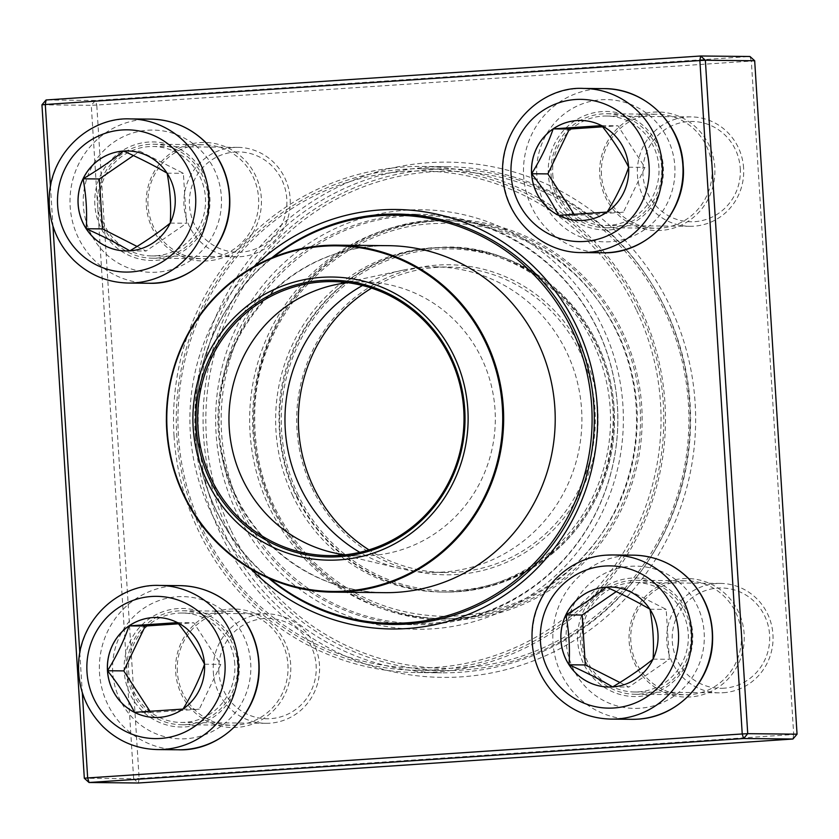 <?xml version="1.0" encoding="UTF-8"?>
<svg xmlns="http://www.w3.org/2000/svg" width="839" height="839" viewBox="0 0 839 839"><rect width="100%" height="100%" fill="white"/><g stroke="black" fill="none" stroke-linecap="round" stroke-linejoin="round"><path stroke-width="0.63" stroke-dasharray="4.2 3.15" d="M754.681 60.754L751.335 61.058L793.704 734.482L139.127 778.456L96.768 105.043L751.335 61.058L749.972 56.496L95.405 100.481L46.082 99.977M41.95 104.823L91.273 105.326L133.642 778.749L84.32 778.246M251.176 569.241A209.75 203.867 90.6 0 1 190.317 432.914A209.75 203.867 90.6 0 1 254.248 266.382M50.434 186.174L52.951 226.1M79.789 652.7L82.306 692.626M124.214 671.599A59.275 57.618 90.6 0 1 207.233 614.578A59.275 57.618 90.6 0 1 213.683 717.03A59.275 57.618 90.6 0 1 124.214 671.599M94.859 205.073A59.275 57.618 90.6 0 1 177.889 148.052A59.275 57.618 90.6 0 1 184.328 250.504A59.275 57.618 90.6 0 1 94.859 205.073M548.328 174.606A59.275 57.618 90.6 0 1 631.348 117.586A59.275 57.618 90.6 0 1 637.797 220.038A59.275 57.618 90.6 0 1 548.328 174.606M577.683 641.132A59.275 57.618 90.6 0 1 660.702 584.112A59.275 57.618 90.6 0 1 667.152 686.564A59.275 57.618 90.6 0 1 577.683 641.132M195.351 436.553A257.636 250.41 -89.4 0 0 584.185 634.011A257.636 250.41 -89.4 0 0 556.163 188.723A257.636 250.41 -89.4 0 0 195.351 436.553M175.676 672.123A59.275 57.618 -89.4 0 0 265.145 717.555A59.275 57.618 -89.4 0 0 258.695 615.102A59.275 57.618 -89.4 0 0 175.676 672.123M146.332 205.597A59.275 57.618 -89.4 0 0 235.79 251.029A59.275 57.618 -89.4 0 0 229.351 148.576A59.275 57.618 -89.4 0 0 146.332 205.597M599.791 175.131A59.275 57.618 -89.4 0 0 689.259 220.563A59.275 57.618 -89.4 0 0 682.81 118.1A59.275 57.618 -89.4 0 0 599.791 175.131M629.145 641.657A59.275 57.618 -89.4 0 0 718.614 687.089A59.275 57.618 -89.4 0 0 712.164 584.636A59.275 57.618 -89.4 0 0 629.145 641.657M126.962 671.452A57 55.395 -89.4 0 0 181.675 724.739A57 55.395 -89.4 0 0 237.647 668.305A57 55.395 -89.4 0 0 182.829 610.75A57 55.395 -89.4 0 0 126.962 671.452M177.354 671.966A57 55.395 90.6 0 1 233.211 611.253A57 55.395 90.6 0 1 288.039 668.809A57 55.395 90.6 0 1 232.057 725.253A57 55.395 90.6 0 1 177.354 671.966M580.431 640.986A57 55.395 -89.4 0 0 635.133 694.273A57 55.395 -89.4 0 0 691.116 637.839A57 55.395 -89.4 0 0 636.287 580.284A57 55.395 -89.4 0 0 580.431 640.986M630.823 641.499A57 55.395 90.6 0 1 686.68 580.787A57 55.395 90.6 0 1 741.498 638.343A57 55.395 90.6 0 1 685.526 694.776A57 55.395 90.6 0 1 630.823 641.499M551.076 174.46A57 55.395 -89.4 0 0 605.789 227.747A57 55.395 -89.4 0 0 661.761 171.313A57 55.395 -89.4 0 0 606.943 113.747A57 55.395 -89.4 0 0 551.076 174.46M601.469 174.973A57 55.395 90.6 0 1 657.325 114.261A57 55.395 90.6 0 1 712.154 171.817A57 55.395 90.6 0 1 656.171 228.25A57 55.395 90.6 0 1 601.469 174.973M97.607 204.926A57 55.395 -89.4 0 0 152.32 258.213A57 55.395 -89.4 0 0 208.292 201.78A57 55.395 -89.4 0 0 153.474 144.224A57 55.395 -89.4 0 0 97.607 204.926M148 205.44A57 55.395 90.6 0 1 203.867 144.728A57 55.395 90.6 0 1 258.685 202.283A57 55.395 90.6 0 1 202.713 258.716A57 55.395 90.6 0 1 148 205.44M198.696 436.238A253.074 245.974 90.6 0 1 446.726 166.688A253.074 245.974 90.6 0 1 690.119 422.237A253.074 245.974 90.6 0 1 441.597 672.805A253.074 245.974 90.6 0 1 198.696 436.238M174.04 435.997A253.074 245.974 -89.4 0 0 416.941 672.563A253.074 245.974 -89.4 0 0 665.463 421.986A253.074 245.974 -89.4 0 0 422.059 166.437A253.074 245.974 -89.4 0 0 174.04 435.997M622.947 405.835A209.75 203.867 -89.4 0 0 306.371 245.072A209.75 203.867 -89.4 0 0 329.182 607.604A209.75 203.867 -89.4 0 0 622.947 405.835M271.805 257.835A205.188 199.441 -89.4 0 0 195.812 432.62A205.188 199.441 -89.4 0 0 268.564 578.144M408.708 214.543A205.188 199.441 90.6 0 1 420.507 214.302A205.188 199.441 90.6 0 1 617.452 406.118A205.188 199.441 90.6 0 1 416.354 624.667A205.188 199.441 90.6 0 1 404.566 624.195M395.368 623.325A205.188 199.441 90.6 0 1 219.409 432.861A205.188 199.441 90.6 0 1 399.5 215.235M792.918 739.023L793.704 734.482L797.05 734.177M139.127 778.456L138.351 782.997L133.642 778.749L139.127 778.456M96.768 105.043L91.273 105.326L95.405 100.481L96.768 105.043M234.784 664.173A54.713 53.182 -89.4 0 0 182.262 613.026A54.713 53.182 -89.4 0 0 128.524 667.194A54.713 53.182 -89.4 0 0 181.161 722.452A54.713 53.182 -89.4 0 0 234.784 664.173M213.337 672.165A54.713 53.182 -89.4 0 0 265.858 723.312A54.713 53.182 -89.4 0 0 319.481 665.033A54.713 53.182 -89.4 0 0 266.97 613.875A54.713 53.182 -89.4 0 0 213.337 672.165M218.832 671.871A50.162 48.756 90.6 0 1 289.077 623.629A50.162 48.756 90.6 0 1 294.531 710.318A50.162 48.756 90.6 0 1 218.832 671.871M155.53 717.492L155.477 717.492A50.015 48.62 -89.4 0 0 155.53 717.492A50.015 48.62 -89.4 0 0 183.007 709.07A50.015 48.62 -89.4 0 0 204.548 664.215A50.015 48.62 -89.4 0 0 177.574 622.622A50.015 48.62 -89.4 0 0 156.536 617.462A50.015 48.62 -89.4 0 0 156.515 617.462L156.484 617.462M150.024 711.388L150.737 712.5L199.252 709.238L220.793 664.383L193.809 622.79L178.508 623.817M177.574 622.622L193.809 622.79M134.492 712.332L150.737 712.5M183.007 709.07L199.252 709.238M204.548 664.215L220.793 664.383M631.746 582.665A54.713 53.182 -89.4 0 0 582.014 638.783A54.713 53.182 -89.4 0 0 634.62 691.986A54.713 53.182 -89.4 0 0 688.358 637.808A54.713 53.182 -89.4 0 0 635.731 582.56A54.713 53.182 -89.4 0 0 631.746 582.665M723.312 692.731A54.713 53.182 -89.4 0 0 773.044 636.612A54.713 53.182 -89.4 0 0 720.428 583.409A54.713 53.182 -89.4 0 0 716.443 583.524A54.713 53.182 -89.4 0 0 666.711 639.643A54.713 53.182 -89.4 0 0 719.327 692.846A54.713 53.182 -89.4 0 0 723.312 692.731M724.099 688.19A50.162 48.756 90.6 0 1 677.241 615.941A50.162 48.756 90.6 0 1 761.508 610.278A50.162 48.756 90.6 0 1 724.099 688.19M608.988 687.026L608.936 687.026A50.015 48.62 -89.4 0 0 608.988 687.026A50.015 48.62 -89.4 0 0 612.638 686.921A50.015 48.62 -89.4 0 0 653.088 659.139A50.015 48.62 -89.4 0 0 649.942 609.229A50.015 48.62 -89.4 0 0 610.005 586.996A50.015 48.62 -89.4 0 0 609.974 586.996L610.005 586.996M619.885 682.516L628.883 687.089L669.333 659.307L666.187 609.397L622.601 587.258L616.246 591.621M612.638 686.921L628.883 687.089M653.088 659.139L669.333 659.307M649.942 609.229L666.187 609.397M606.356 587.101L622.601 587.258M552.754 174.313A54.713 53.182 -89.4 0 0 605.276 225.46A54.713 53.182 -89.4 0 0 659.003 171.282A54.713 53.182 -89.4 0 0 606.377 116.023A54.713 53.182 -89.4 0 0 552.754 174.313M743.595 168.031A54.713 53.182 -89.4 0 0 691.084 116.883A54.713 53.182 -89.4 0 0 637.451 175.162A54.713 53.182 -89.4 0 0 689.973 226.31A54.713 53.182 -89.4 0 0 743.595 168.031M740.25 168.345A50.162 48.756 90.6 0 1 670.004 216.588A50.162 48.756 90.6 0 1 664.551 129.898A50.162 48.756 90.6 0 1 740.25 168.345M579.644 220.5L579.592 220.5A50.015 48.62 -89.4 0 0 579.644 220.5A50.015 48.62 -89.4 0 0 607.121 212.078A50.015 48.62 -89.4 0 0 628.663 167.223A50.015 48.62 -89.4 0 0 601.689 125.63A50.015 48.62 -89.4 0 0 580.651 120.47A50.015 48.62 -89.4 0 0 580.63 120.459L580.598 120.459M574.138 214.396L574.851 215.508L623.367 212.246L644.908 167.391L617.934 125.787L602.622 126.815M607.121 212.078L623.367 212.246M558.606 215.34L574.851 215.508M628.663 167.223L644.908 167.391M601.689 125.63L617.934 125.787M155.792 255.811A54.713 53.182 -89.4 0 0 205.524 199.692A54.713 53.182 -89.4 0 0 152.908 146.489A54.713 53.182 -89.4 0 0 99.18 200.668A54.713 53.182 -89.4 0 0 151.807 255.926A54.713 53.182 -89.4 0 0 155.792 255.811M233.62 147.465A54.713 53.182 -89.4 0 0 183.898 203.583A54.713 53.182 -89.4 0 0 236.504 256.786A54.713 53.182 -89.4 0 0 240.499 256.671A54.713 53.182 -89.4 0 0 290.221 200.552A54.713 53.182 -89.4 0 0 237.615 147.349A54.713 53.182 -89.4 0 0 233.62 147.465M234.983 152.027A50.162 48.756 90.6 0 1 281.841 224.275A50.162 48.756 90.6 0 1 197.574 229.938A50.162 48.756 90.6 0 1 234.983 152.027M126.123 250.966L126.175 250.966A50.015 48.62 -89.4 0 0 126.175 250.966A50.015 48.62 -89.4 0 0 129.825 250.861A50.015 48.62 -89.4 0 0 170.265 223.08A50.015 48.62 -89.4 0 0 167.129 173.17A50.015 48.62 -89.4 0 0 127.182 150.936A50.015 48.62 -89.4 0 0 127.161 150.936L127.129 150.936M137.061 246.456L146.059 251.029L186.51 223.247L183.374 173.337L139.788 151.198L133.432 155.561M167.129 173.17L183.374 173.337M170.265 223.08L186.51 223.247M123.543 151.03L139.788 151.198M129.825 250.861L146.059 251.029M269.56 507.794A199.032 193.452 90.6 0 1 445.1 220.72A199.032 193.452 90.6 0 1 636.528 421.692A199.032 193.452 90.6 0 1 441.073 618.752A199.032 193.452 90.6 0 1 269.56 507.794M292.863 495.964A172.289 167.464 90.6 0 1 444.838 247.453A172.289 167.464 90.6 0 1 610.54 421.43A172.289 167.464 90.6 0 1 441.345 592.019A172.289 167.464 90.6 0 1 292.863 495.964M230.694 529.734A248.512 241.548 90.6 0 1 463.275 171.796A248.512 241.548 90.6 0 1 648.159 557.82A248.512 241.548 90.6 0 1 230.694 529.734M638.699 308.553A250.788 243.761 90.6 0 1 417.497 670.288A250.788 243.761 90.6 0 1 201.37 530.458A250.788 243.761 90.6 0 1 422.573 168.723A250.788 243.761 90.6 0 1 638.699 308.553M228.177 530.73A250.788 243.761 -89.4 0 0 444.303 670.56A250.788 243.761 -89.4 0 0 690.591 422.248A250.788 243.761 -89.4 0 0 449.379 168.996A250.788 243.761 -89.4 0 0 228.177 530.73M636.182 309.549A248.512 241.548 -89.4 0 0 218.717 281.464A248.512 241.548 -89.4 0 0 403.601 667.477A248.512 241.548 -89.4 0 0 636.182 309.549M241.58 509.776A204.055 198.329 90.6 0 1 421.566 215.455A204.055 198.329 90.6 0 1 617.819 421.503A204.055 198.329 90.6 0 1 417.434 623.545A204.055 198.329 90.6 0 1 241.58 509.776M270.043 578.795A204.055 198.329 90.6 0 1 215.854 509.514A204.055 198.329 90.6 0 1 273.294 257.216M347.86 282.691A137.019 133.181 90.6 0 1 363.528 281.904A137.019 133.181 90.6 0 1 495.314 420.266A137.019 133.181 90.6 0 1 360.749 555.932A137.019 133.181 90.6 0 1 345.112 554.831M362.5 285.491A152.75 148.472 90.6 0 1 403.108 270.127A152.75 148.472 90.6 0 1 434.98 266.896A152.75 148.472 90.6 0 1 581.899 421.147A152.75 148.472 90.6 0 1 431.896 572.387A152.75 148.472 90.6 0 1 400.088 568.517A152.75 148.472 90.6 0 1 359.805 552.324M371.604 288.134A152.75 148.472 90.6 0 1 448.383 267.033A152.75 148.472 90.6 0 1 595.302 421.283A152.75 148.472 90.6 0 1 445.299 572.523A152.75 148.472 90.6 0 1 368.95 549.87M312.202 488.371A155.037 150.684 -89.4 0 0 572.638 505.896A155.037 150.684 -89.4 0 0 457.297 265.082A155.037 150.684 -89.4 0 0 312.202 488.371M179.966 585.643A82.075 79.778 -89.4 0 0 99.526 673.056A82.075 79.778 -89.4 0 0 178.308 749.783M157.722 749.573A82.075 79.778 90.6 0 1 78.782 666.69A82.075 79.778 90.6 0 1 159.379 585.433M112.72 672.375A71.137 69.144 90.6 0 1 212.34 603.944A71.137 69.144 90.6 0 1 220.08 726.889A71.137 69.144 90.6 0 1 112.72 672.375M633.435 555.166A82.075 79.778 -89.4 0 0 627.446 555.345A82.075 79.778 -89.4 0 0 552.859 639.517A82.075 79.778 -89.4 0 0 631.777 719.317L635.238 719.275M611.191 719.107A82.075 79.778 90.6 0 1 532.272 639.308A82.075 79.778 90.6 0 1 606.87 555.135M639.643 708.252A71.137 69.144 90.6 0 1 573.194 605.789A71.137 69.144 90.6 0 1 692.699 597.767A71.137 69.144 90.6 0 1 639.643 708.252M604.08 88.64A82.075 79.778 -89.4 0 0 523.641 176.064A82.075 79.778 -89.4 0 0 602.423 252.791M581.836 252.581A82.075 79.778 90.6 0 1 503.054 175.854A82.075 79.778 90.6 0 1 583.493 88.431M674.818 166.112A71.137 69.144 90.6 0 1 575.197 234.532A71.137 69.144 90.6 0 1 567.458 111.587A71.137 69.144 90.6 0 1 674.818 166.112M150.621 119.107A82.075 79.778 -89.4 0 0 144.633 119.285A82.075 79.778 -89.4 0 0 70.036 203.458A82.075 79.778 -89.4 0 0 148.954 283.257M128.367 283.047A82.075 79.778 90.6 0 1 49.428 200.164A82.075 79.778 90.6 0 1 130.035 118.897M147.895 130.223A71.137 69.144 90.6 0 1 214.344 232.686A71.137 69.144 90.6 0 1 94.838 240.709A71.137 69.144 90.6 0 1 147.895 130.223M273.524 507.836A199.032 193.452 90.6 0 1 449.064 220.762A199.032 193.452 90.6 0 1 640.493 421.734A199.032 193.452 90.6 0 1 445.037 618.794A199.032 193.452 90.6 0 1 273.524 507.836M272.654 508.444A200.395 194.774 -89.4 0 0 609.282 531.087A200.395 194.774 -89.4 0 0 460.192 219.818A200.395 194.774 -89.4 0 0 272.654 508.444M235.308 495.933A173.505 168.639 90.6 0 1 388.342 245.67C348.416 245.67 312.737 258.496 281.306 284.159C241.275 318.914 220.447 363.381 218.811 417.549C218.633 445.215 224.443 471.445 236.22 496.248C263.215 554.055 323.12 592.701 384.828 592.659A173.505 168.639 90.6 0 1 235.308 495.933M298.348 495.409A170.925 166.132 90.6 0 1 458.314 249.225A170.925 166.132 90.6 0 1 585.475 514.716A170.925 166.132 90.6 0 1 298.348 495.409M296.828 496.006A172.289 167.464 -89.4 0 0 445.31 592.061A172.289 167.464 -89.4 0 0 614.505 421.472A172.289 167.464 -89.4 0 0 448.802 247.495A172.289 167.464 -89.4 0 0 296.828 496.006M181.675 724.739L232.057 725.253M182.829 610.75L233.211 611.253M635.133 694.273L685.526 694.776M636.287 580.284L686.68 580.787M605.789 227.747L656.171 228.25M606.943 113.747L657.325 114.261M152.32 258.213L202.713 258.716M153.474 144.224L203.867 144.728M416.941 672.563L441.597 672.805M422.059 166.437L446.726 166.688M392.767 624.436L416.354 624.667M396.92 214.071L420.507 214.302M266.97 613.875L182.262 613.026M265.858 723.312L181.161 722.452M720.428 583.409L635.731 582.56M719.327 692.846L634.62 691.986M637.692 719.149L635.322 719.275M691.084 116.883L606.377 116.023M689.973 226.31L605.276 225.46M237.615 147.349L152.908 146.489M236.504 256.786L151.807 255.926M441.073 618.752L445.037 618.794C373.586 618.846 304.484 574.138 273.566 507.847C256.944 472.64 250.746 435.567 254.972 396.658C264.096 298.39 353.219 217.647 449.064 220.762L445.1 220.72M417.497 670.288L444.303 670.56M422.573 168.723L449.379 168.996M413.763 623.503L417.434 623.545M417.895 215.424L421.566 215.455M329.444 555.617L360.749 555.932M332.223 281.589L363.528 281.904M332.223 552.461L400.088 568.517M334.939 284.799L403.108 270.127M431.896 572.387L445.299 572.523M434.98 266.896L448.383 267.033M441.345 592.019L445.31 592.061C479.635 592.177 511.15 582.539 539.855 563.158C580.955 533.866 605.349 493.814 613.015 443.002C618.312 399.112 608.999 358.809 585.077 322.071C551.433 274.447 506.011 249.592 448.802 247.495L444.838 247.453M435.179 247.841C526.137 237.815 618.752 323.476 612.942 426.474C610.184 476.458 590.583 517.967 554.149 551.003C521.921 578.585 484.9 592.261 443.086 592.04C401.252 590.834 364.692 575.89 333.398 547.196C294.405 508.948 276.377 462.09 279.324 406.611C283.907 323.33 354.603 251.522 435.179 247.841M433.553 223.594L447.942 223.184C496.782 224.286 539.351 241.601 575.659 275.108C613.561 312.024 634.074 357.246 637.179 410.774C638.689 471.193 618.196 522.361 575.69 564.259C538.239 598.815 494.328 616.183 443.957 616.35C393.596 615.155 350.052 596.907 313.314 561.595C271.658 518.848 252.203 467.281 254.941 406.905C259.125 311.321 340.277 227.862 433.553 223.594"/><path stroke-width="1.26" d="M82.306 692.626L87.665 777.942L742.232 733.957L699.873 60.544L45.296 104.518L46.082 99.977L700.649 56.003L749.972 56.496L754.681 60.754L705.358 60.251L747.727 733.674L797.05 734.177L754.681 60.754M743.595 738.519L89.028 782.504L138.351 782.997L792.918 739.023L743.595 738.519L747.727 733.674L742.232 733.957L743.595 738.519M84.32 778.246L87.665 777.942L89.028 782.504L84.32 778.246L41.95 104.823L46.082 99.977M254.248 266.382A209.75 203.867 90.6 0 1 540.431 273.451A209.75 203.867 90.6 0 1 537.442 567.961A209.75 203.867 90.6 0 1 251.176 569.241M41.95 104.823L45.296 104.518L50.434 186.174M52.951 226.1L79.789 652.7M268.564 578.144A205.188 199.441 -89.4 0 0 392.767 624.436A205.188 199.441 -89.4 0 0 594.274 421.272A205.188 199.441 -89.4 0 0 396.92 214.071A205.188 199.441 -89.4 0 0 271.805 257.835M404.566 624.195A205.188 199.441 90.6 0 1 395.368 623.325M399.5 215.235A205.188 199.441 90.6 0 1 408.708 214.543M792.918 739.023L797.05 734.177M705.358 60.251L700.649 56.003L699.873 60.544L705.358 60.251M107.465 670.739A50.015 48.62 90.6 0 1 156.484 617.462A50.015 48.62 90.6 0 1 204.59 667.97A50.015 48.62 90.6 0 1 155.477 717.492A50.015 48.62 90.6 0 1 107.465 670.739M156.515 617.462A50.015 48.62 -89.4 0 0 129.059 625.884A50.015 48.62 -89.4 0 0 107.518 670.739A50.015 48.62 -89.4 0 0 134.492 712.332C127.612 698.583 118.624 684.708 107.518 670.739C116.705 655.899 123.878 640.954 129.059 625.884L177.574 622.622C188.555 636.413 197.553 650.277 204.548 664.215C199.472 679.097 192.288 694.042 183.007 709.07L134.492 712.332A50.015 48.62 -89.4 0 0 155.498 717.492M178.508 623.817L145.294 626.041L123.763 670.896L150.024 711.388M129.059 625.884L145.294 626.041M107.518 670.739L123.763 670.896M612.585 686.921A50.015 48.62 90.6 0 1 608.936 687.026A50.015 48.62 90.6 0 1 560.83 636.518A50.015 48.62 90.6 0 1 609.953 586.996A50.015 48.62 90.6 0 1 658.049 635.626A50.015 48.62 90.6 0 1 612.585 686.921M609.974 586.996A50.015 48.62 -89.4 0 0 606.356 587.101A50.015 48.62 -89.4 0 0 565.916 614.872C581.364 605.695 594.841 596.435 606.356 587.101C622.842 594.452 637.378 601.825 649.942 609.229C653.036 625.884 654.084 642.527 653.088 659.139C641.741 668.368 628.264 677.629 612.638 686.921C600.263 679.611 585.727 672.238 569.052 664.792A50.015 48.62 -89.4 0 0 608.967 687.026M565.916 614.872A50.015 48.62 -89.4 0 0 569.052 664.792C570.059 648.169 569.01 631.526 565.916 614.872L582.161 615.039L585.297 664.949L619.885 682.516M616.246 591.621L582.161 615.039M569.052 664.792L585.297 664.949M628.61 167.223A50.015 48.62 90.6 0 1 579.592 220.5A50.015 48.62 90.6 0 1 531.475 169.992A50.015 48.62 90.6 0 1 580.598 120.459A50.015 48.62 90.6 0 1 628.61 167.223M531.632 173.746A50.015 48.62 -89.4 0 0 558.606 215.34C551.726 201.58 542.739 187.716 531.632 173.746C540.819 158.907 547.993 143.951 553.174 128.881A50.015 48.62 -89.4 0 0 531.632 173.746L547.877 173.904L574.138 214.396M580.63 120.459A50.015 48.62 -89.4 0 0 553.174 128.881L601.689 125.63C612.669 139.421 621.668 153.285 628.663 167.223C623.587 182.094 616.403 197.05 607.121 212.078L558.606 215.34A50.015 48.62 -89.4 0 0 579.613 220.5M602.622 126.815L569.408 129.049L547.877 173.904M553.174 128.881L569.408 129.049M123.49 151.03A50.015 48.62 90.6 0 1 127.129 150.936A50.015 48.62 90.6 0 1 175.246 201.444A50.015 48.62 90.6 0 1 126.123 250.966A50.015 48.62 90.6 0 1 78.027 202.335A50.015 48.62 90.6 0 1 123.49 151.03M127.161 150.936A50.015 48.62 -89.4 0 0 123.543 151.03A50.015 48.62 -89.4 0 0 83.092 178.812A50.015 48.62 -89.4 0 0 86.239 228.732C87.235 212.12 86.186 195.477 83.092 178.812C98.541 169.635 112.027 160.375 123.543 151.03C140.029 158.382 154.554 165.765 167.129 173.17C170.223 189.834 171.271 206.467 170.265 223.08C158.928 232.298 145.441 241.559 129.825 250.861C117.439 243.551 102.914 236.179 86.239 228.732A50.015 48.62 -89.4 0 0 126.144 250.966M133.432 155.561L99.338 178.98L102.473 228.89L137.061 246.456M83.092 178.812L99.338 178.98M86.239 228.732L102.473 228.89M273.294 257.216A204.055 198.329 90.6 0 1 395.83 215.193A204.055 198.329 90.6 0 1 592.093 421.251A204.055 198.329 90.6 0 1 391.708 623.283A204.055 198.329 90.6 0 1 270.043 578.795M207.065 481.24A141.581 137.617 90.6 0 1 339.564 277.321A141.581 137.617 90.6 0 1 444.901 497.244A141.581 137.617 90.6 0 1 207.065 481.24M209.844 479.824A138.393 134.513 90.6 0 1 339.365 280.499A138.393 134.513 90.6 0 1 442.321 495.471A138.393 134.513 90.6 0 1 209.844 479.824M211.365 479.226A137.019 133.181 90.6 0 1 332.223 281.589A137.019 133.181 90.6 0 1 464.009 419.951A137.019 133.181 90.6 0 1 329.444 555.617A137.019 133.181 90.6 0 1 211.365 479.226M345.112 554.831A137.019 133.181 90.6 0 1 332.223 552.461A137.019 133.181 90.6 0 1 242.67 479.541A137.019 133.181 90.6 0 1 334.939 284.799A137.019 133.181 90.6 0 1 347.86 282.691M359.805 552.324A152.75 148.472 90.6 0 1 300.247 487.228A152.75 148.472 90.6 0 1 362.5 285.491M368.95 549.87A152.75 148.472 90.6 0 1 313.65 487.365A152.75 148.472 90.6 0 1 371.604 288.134M224.978 662.841A71.137 69.144 -89.4 0 0 117.617 608.317A71.137 69.144 -89.4 0 0 125.347 731.262A71.137 69.144 -89.4 0 0 224.978 662.841M179.966 585.643C201.077 586.146 219.315 593.781 234.689 608.558C252.067 626.408 260.195 647.907 259.052 673.077C256.755 717.355 217.364 751.576 178.308 749.783A82.075 79.778 -89.4 0 0 258.748 662.359A82.075 79.778 -89.4 0 0 179.966 585.643L159.379 585.433A82.075 79.778 90.6 0 1 238.161 662.149A82.075 79.778 90.6 0 1 157.722 749.573C136.61 749.07 118.372 741.435 103.008 726.658C85.62 708.808 77.503 687.298 78.646 662.139C80.932 617.861 120.323 583.629 159.379 585.433M604.982 566.031A71.137 69.144 -89.4 0 0 551.926 676.517A71.137 69.144 -89.4 0 0 671.431 668.484A71.137 69.144 -89.4 0 0 604.982 566.031M611.191 719.107L631.777 719.317A82.075 79.778 -89.4 0 0 637.755 719.149A82.075 79.778 -89.4 0 0 712.353 634.976A82.075 79.778 -89.4 0 0 633.435 555.166L612.848 554.967A82.075 79.778 90.6 0 1 691.787 637.839A82.075 79.778 90.6 0 1 611.191 719.107C590.079 718.604 571.841 710.969 556.467 696.192C539.089 678.342 530.961 656.832 532.115 631.673C533.845 591.81 567.751 556.928 606.817 555.135L612.848 554.967A82.075 79.778 90.6 0 0 606.87 555.135M511.098 175.12A71.137 69.144 -89.4 0 0 618.458 229.634A71.137 69.144 -89.4 0 0 610.729 106.689A71.137 69.144 -89.4 0 0 511.098 175.12M604.08 88.64C644.803 88.116 681.509 123.889 683.166 165.398C687.361 211.229 647.519 254.553 602.423 252.791A82.075 79.778 -89.4 0 0 682.862 165.367A82.075 79.778 -89.4 0 0 604.08 88.64L583.493 88.431A82.075 79.778 90.6 0 1 662.443 171.313A82.075 79.778 90.6 0 1 581.836 252.581C541.113 253.116 504.417 217.332 502.75 175.833C499.121 126.448 541.858 85.977 583.493 88.431M131.094 271.93A71.137 69.144 -89.4 0 0 184.15 161.445A71.137 69.144 -89.4 0 0 64.645 169.468A71.137 69.144 -89.4 0 0 131.094 271.93M150.621 119.107C171.722 119.62 189.96 127.255 205.335 142.032C222.723 159.882 230.84 181.381 229.697 206.551C227.4 250.83 188.009 285.05 148.954 283.257A82.075 79.778 -89.4 0 0 154.942 283.089A82.075 79.778 -89.4 0 0 229.529 198.906A82.075 79.778 -89.4 0 0 150.621 119.107L130.035 118.897A82.075 79.778 90.6 0 1 208.942 198.707A82.075 79.778 90.6 0 1 134.355 282.879A82.075 79.778 90.6 0 1 128.367 283.047C107.266 282.544 89.028 274.898 73.654 260.132C56.265 242.282 48.148 220.772 49.291 195.613C51.588 151.324 90.979 117.103 130.035 118.897M388.342 245.67A173.505 168.639 90.6 0 1 555.208 420.874A173.505 168.639 90.6 0 1 384.828 592.659L333.272 592.135A173.505 168.639 90.6 0 1 183.751 495.409A173.505 168.639 90.6 0 1 336.785 245.156A173.505 168.639 90.6 0 1 486.305 341.882A173.505 168.639 90.6 0 1 333.272 592.135C274.898 592.072 218.077 558.061 189.195 505.907C174.491 479.635 166.888 451.351 166.363 421.042C167.15 360.917 190.977 312.863 237.846 276.891C267.599 255.654 300.572 245.072 336.785 245.156L388.342 245.67M485.435 342.186A172.813 167.968 -89.4 0 0 260.52 263.656A172.813 167.968 -89.4 0 0 184.066 495.104A172.813 167.968 -89.4 0 0 408.981 573.624A172.813 167.968 -89.4 0 0 485.435 342.186M178.308 749.783L157.722 749.573M633.435 555.166C654.546 555.68 672.784 563.315 688.148 578.092C705.536 595.942 713.653 617.441 712.51 642.611C710.769 682.474 676.863 717.345 637.808 719.149L637.692 719.149M602.423 252.791L581.836 252.581M148.954 283.257L128.367 283.047M391.708 623.283L413.763 623.503M395.83 215.193L417.895 215.424"/></g></svg>
